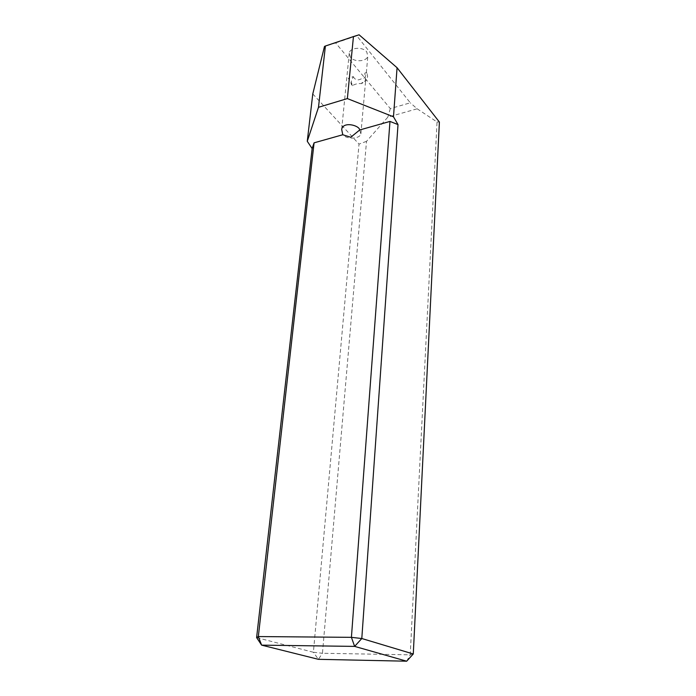 <?xml version="1.0" encoding="UTF-8"?>
<svg xmlns="http://www.w3.org/2000/svg" width="696" height="696" viewBox="0 0 696 696"><rect width="100%" height="100%" fill="white"/><g stroke="black" fill="none" stroke-linecap="round" stroke-linejoin="round"><path stroke-width="0.52" stroke-dasharray="3.48 2.61" d="M352.385 85.695L348.339 78.3L353.264 76.586L351.193 81.641L352.385 85.695C354.943 84.033 358.031 83.337 361.624 83.624L363.068 82.659C364.817 80.797 365.644 80.414 365.557 81.502L367.636 76.517L367.027 73.324L366.383 72.462L366.322 72.932L367.827 56.063C366.835 61.674 354.342 62.483 350.419 57.229L349.27 52.94C350.262 47.354 362.921 46.588 366.74 51.913L367.827 56.063M353.264 76.586C355.03 79.979 357.709 80.736 361.294 78.839C364.225 78.822 365.905 76.856 366.322 72.932M366.366 72.514L364.826 73.123L365.565 81.632M335.646 42.934L356.796 35.818L410.283 102.817L390.308 108.593L335.646 42.934L324.484 46.449M359.092 34.8L356.796 35.818M312.782 93.934L359.023 144.098L313.4 652.265L256.606 637.588M417.156 108.793L437.045 121.974L410.231 654.823L322.465 653.266L366.514 141.331L387.837 117.145L417.156 108.793L410.283 102.817M359.71 129.969L360.885 133.832C359.91 139.026 346.921 139.661 342.771 134.746M366.514 141.331L359.023 144.098M390.308 108.593L387.837 117.145M439.394 122.07L437.045 121.974M313.4 652.265L322.465 653.266L318.385 659.321L313.4 652.265M406.681 661.2L410.231 654.823L413.285 653.988M351.811 84.929L351.141 84.155M360.885 133.832L365.557 81.502M341.675 129.36L349.27 52.94M361.624 83.624L362.181 82.433L363.068 82.659M367.027 73.324L366.296 72.436"/><path stroke-width="1.04" d="M312.139 148.553L314.079 142.837L258.338 636.562L256.606 637.588L312.139 148.553L307.267 141.288L318.49 107.306L347.365 98.588L393.484 116.797L398.016 124.593L361.798 638.519L413.285 653.988L439.394 122.07L397.068 67.721L393.484 116.797M314.079 142.837L342.771 134.746L341.675 129.36C343.128 121.095 359.353 125.376 359.71 129.969L389.978 121.426L398.016 124.593M318.49 107.306L325.397 46.023L353.446 36.575L347.365 98.588M325.397 46.023L324.484 46.449L312.782 93.934L307.267 141.288M397.068 67.721L359.092 34.8L353.446 36.575M318.385 659.321L406.681 661.2L354.629 646.393L261.626 645.14L318.385 659.321M256.606 637.588L261.626 645.14L258.338 636.562L351.41 637.336L389.978 121.426M359.71 129.969L350.74 137.251L342.771 134.746M406.681 661.2L413.285 653.988M354.629 646.393L361.798 638.519L351.41 637.336L354.629 646.393"/></g></svg>
